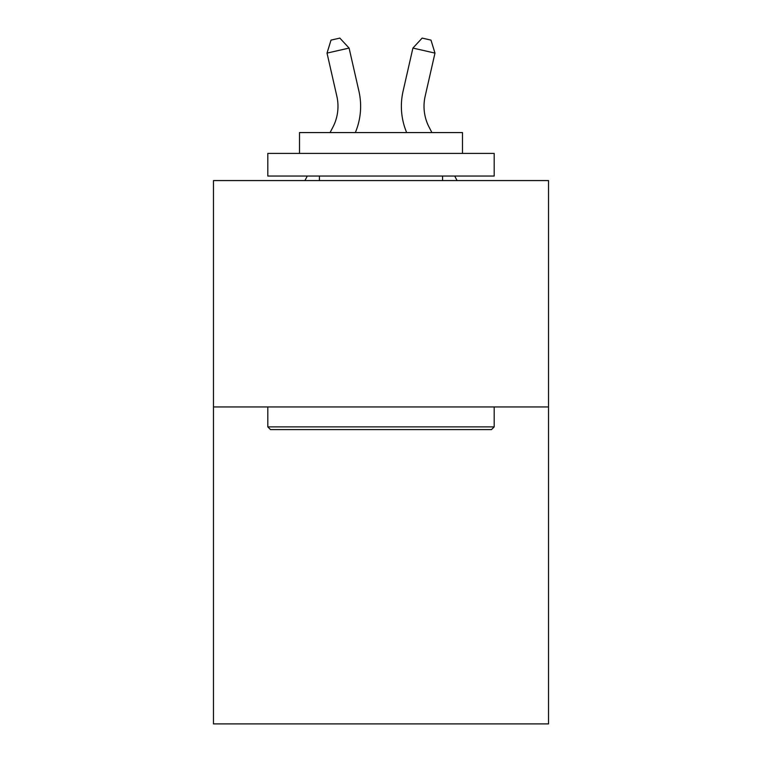 <?xml version="1.0" encoding="UTF-8"?>
<svg xmlns="http://www.w3.org/2000/svg" width="762" height="762" viewBox="0 0 762 762"><rect width="100%" height="100%" fill="white"/><g stroke="black" fill="none" stroke-linecap="round" stroke-linejoin="round"><path stroke-width="1.14" d="M548.526 406.956L548.526 723.9L213.474 723.9L213.474 180.575L548.526 180.575L548.526 406.956L213.474 406.956M330.07 132.578L332.813 127.33A45.282 45.282 -46.1 0 0 336.852 96.26L327.022 53.102L331.022 40.11L339.852 38.1L349.091 48.073L358.931 91.23A67.913 67.913 135.5 0 1 355.34 132.578M431.93 132.578L429.187 127.33A45.282 45.282 46.1 0 1 425.148 96.26L434.978 53.102L412.909 48.073L403.069 91.23A67.913 67.913 -135.5 0 0 406.66 132.578M270.52 429.597L267.805 426.882L494.195 426.882L491.48 429.597L270.52 429.597M494.195 153.41L494.195 176.041L267.805 176.041L267.805 153.41L494.195 153.41M299.504 153.41L299.504 132.578L462.496 132.578L462.496 153.41M494.195 406.956L494.195 426.882M267.805 406.956L267.805 426.882M442.579 176.041L442.579 180.575M319.421 176.041L319.421 180.575M332.813 127.33A45.282 45.282 -44.5 0 0 336.852 96.26A45.282 45.282 -44.5 0 1 332.813 127.33A45.282 45.282 -44.5 0 0 336.852 96.26A45.282 45.282 -44.5 0 1 332.813 127.33A45.282 45.282 -44.5 0 0 336.852 96.26A45.282 45.282 -44.5 0 1 332.813 127.33A45.282 45.282 -44.5 0 0 336.852 96.26A45.282 45.282 -44.5 0 1 332.813 127.33A45.282 45.282 -44.5 0 0 336.852 96.26A45.282 45.282 -44.5 0 1 332.813 127.33A45.282 45.282 -44.5 0 0 336.852 96.26A45.282 45.282 -44.5 0 1 332.813 127.33A45.282 45.282 -44.5 0 0 336.852 96.26A45.282 45.282 -44.5 0 1 332.813 127.33A45.282 45.282 -44.5 0 0 336.852 96.26A45.282 45.282 -44.5 0 1 332.813 127.33A45.282 45.282 -44.5 0 0 336.852 96.26A45.282 45.282 -44.5 0 1 332.813 127.33A45.282 45.282 -44.5 0 0 336.852 96.26A45.282 45.282 -44.5 0 1 332.813 127.33A45.282 45.282 -44.5 0 0 336.852 96.26A45.282 45.282 -44.5 0 1 332.813 127.33A45.282 45.282 -44.5 0 0 336.852 96.26A45.282 45.282 -44.5 0 1 332.813 127.33A45.282 45.282 -44.5 0 0 336.852 96.26A45.282 45.282 -44.5 0 1 332.813 127.33A45.282 45.282 -44.5 0 0 336.852 96.26A45.282 45.282 -44.5 0 1 332.813 127.33A45.282 45.282 -44.5 0 0 336.852 96.26A45.282 45.282 -44.5 0 1 332.813 127.33A45.282 45.282 -44.5 0 0 336.852 96.26A45.282 45.282 -44.5 0 1 332.813 127.33A45.282 45.282 -44.5 0 0 336.852 96.26A45.282 45.282 -44.5 0 1 332.813 127.33A45.282 45.282 -44.5 0 0 336.852 96.26A45.282 45.282 -44.5 0 1 332.813 127.33A45.282 45.282 -44.5 0 0 336.852 96.26A45.282 45.282 -44.5 0 1 332.813 127.33A45.282 45.282 -44.5 0 0 336.852 96.26A45.282 45.282 -44.5 0 1 332.813 127.33A45.282 45.282 -44.5 0 0 336.852 96.26A45.282 45.282 -44.5 0 1 332.813 127.33A45.282 45.282 -44.5 0 0 336.852 96.26A45.282 45.282 -44.5 0 1 332.813 127.33A45.282 45.282 -44.5 0 0 336.852 96.26A45.282 45.282 -44.5 0 1 332.813 127.33A45.282 45.282 -44.5 0 0 336.852 96.26A45.282 45.282 -44.5 0 1 332.813 127.33A45.282 45.282 -44.5 0 0 336.852 96.26A45.282 45.282 -44.5 0 1 332.813 127.33A45.282 45.282 -44.5 0 0 336.852 96.26A45.282 45.282 -44.5 0 1 332.813 127.33A45.282 45.282 -44.5 0 0 336.852 96.26A45.282 45.282 -44.5 0 1 332.813 127.33M349.091 48.073L358.931 91.23L349.091 48.073L358.931 91.23L349.091 48.073L358.931 91.23L349.091 48.073L358.931 91.23L349.091 48.073L358.931 91.23L349.091 48.073L358.931 91.23L349.091 48.073L358.931 91.23L349.091 48.073L358.931 91.23L349.091 48.073L358.931 91.23L349.091 48.073L358.931 91.23L349.091 48.073L358.931 91.23L349.091 48.073L358.931 91.23L349.091 48.073L358.931 91.23L349.091 48.073L358.931 91.23L349.091 48.073L358.931 91.23L349.091 48.073L358.931 91.23L349.091 48.073L358.931 91.23L349.091 48.073L358.931 91.23L349.091 48.073L358.931 91.23L349.091 48.073L358.931 91.23L349.091 48.073L358.931 91.23L349.091 48.073L358.931 91.23L349.091 48.073L358.931 91.23L349.091 48.073L358.931 91.23L349.091 48.073L358.931 91.23L349.091 48.073L358.931 91.23L349.091 48.073L358.931 91.23L349.091 48.073L327.022 53.102M429.187 127.33A45.282 45.282 44.5 0 1 425.148 96.26A45.282 45.282 44.5 0 0 429.187 127.33A45.282 45.282 44.5 0 1 425.148 96.26A45.282 45.282 44.5 0 0 429.187 127.33A45.282 45.282 44.5 0 1 425.148 96.26A45.282 45.282 44.5 0 0 429.187 127.33A45.282 45.282 44.5 0 1 425.148 96.26A45.282 45.282 44.5 0 0 429.187 127.33A45.282 45.282 44.5 0 1 425.148 96.26A45.282 45.282 44.5 0 0 429.187 127.33A45.282 45.282 44.5 0 1 425.148 96.26A45.282 45.282 44.5 0 0 429.187 127.33A45.282 45.282 44.5 0 1 425.148 96.26A45.282 45.282 44.5 0 0 429.187 127.33A45.282 45.282 44.5 0 1 425.148 96.26A45.282 45.282 44.5 0 0 429.187 127.33A45.282 45.282 44.5 0 1 425.148 96.26A45.282 45.282 44.5 0 0 429.187 127.33A45.282 45.282 44.5 0 1 425.148 96.26A45.282 45.282 44.5 0 0 429.187 127.33A45.282 45.282 44.5 0 1 425.148 96.26A45.282 45.282 44.5 0 0 429.187 127.33A45.282 45.282 44.5 0 1 425.148 96.26A45.282 45.282 44.5 0 0 429.187 127.33A45.282 45.282 44.5 0 1 425.148 96.26A45.282 45.282 44.5 0 0 429.187 127.33A45.282 45.282 44.5 0 1 425.148 96.26A45.282 45.282 44.5 0 0 429.187 127.33A45.282 45.282 44.5 0 1 425.148 96.26A45.282 45.282 44.5 0 0 429.187 127.33A45.282 45.282 44.5 0 1 425.148 96.26A45.282 45.282 44.5 0 0 429.187 127.33A45.282 45.282 44.5 0 1 425.148 96.26A45.282 45.282 44.5 0 0 429.187 127.33A45.282 45.282 44.5 0 1 425.148 96.26A45.282 45.282 44.5 0 0 429.187 127.33A45.282 45.282 44.5 0 1 425.148 96.26A45.282 45.282 44.5 0 0 429.187 127.33A45.282 45.282 44.5 0 1 425.148 96.26A45.282 45.282 44.5 0 0 429.187 127.33A45.282 45.282 44.5 0 1 425.148 96.26A45.282 45.282 44.5 0 0 429.187 127.33A45.282 45.282 44.5 0 1 425.148 96.26A45.282 45.282 44.5 0 0 429.187 127.33A45.282 45.282 44.5 0 1 425.148 96.26A45.282 45.282 44.5 0 0 429.187 127.33A45.282 45.282 44.5 0 1 425.148 96.26A45.282 45.282 44.5 0 0 429.187 127.33A45.282 45.282 44.5 0 1 425.148 96.26A45.282 45.282 44.5 0 0 429.187 127.33A45.282 45.282 44.5 0 1 425.148 96.26A45.282 45.282 44.5 0 0 429.187 127.33A45.282 45.282 44.5 0 1 425.148 96.26A45.282 45.282 44.5 0 0 429.187 127.33M412.909 48.073L403.069 91.23L412.909 48.073L403.069 91.23L412.909 48.073L403.069 91.23L412.909 48.073L403.069 91.23L412.909 48.073L403.069 91.23L412.909 48.073L403.069 91.23L412.909 48.073L403.069 91.23L412.909 48.073L403.069 91.23L412.909 48.073L403.069 91.23L412.909 48.073L403.069 91.23L412.909 48.073L403.069 91.23L412.909 48.073L403.069 91.23L412.909 48.073L403.069 91.23L412.909 48.073L403.069 91.23L412.909 48.073L403.069 91.23L412.909 48.073L403.069 91.23L412.909 48.073L403.069 91.23L412.909 48.073L403.069 91.23L412.909 48.073L403.069 91.23L412.909 48.073L403.069 91.23L412.909 48.073L403.069 91.23L412.909 48.073L403.069 91.23L412.909 48.073L403.069 91.23L412.909 48.073L403.069 91.23L412.909 48.073L403.069 91.23L412.909 48.073L403.069 91.23L412.909 48.073L403.069 91.23L412.909 48.073L422.148 38.1L430.978 40.11L434.978 53.102M304.924 180.575L307.296 176.041M457.076 180.575L454.704 176.041"/></g></svg>
